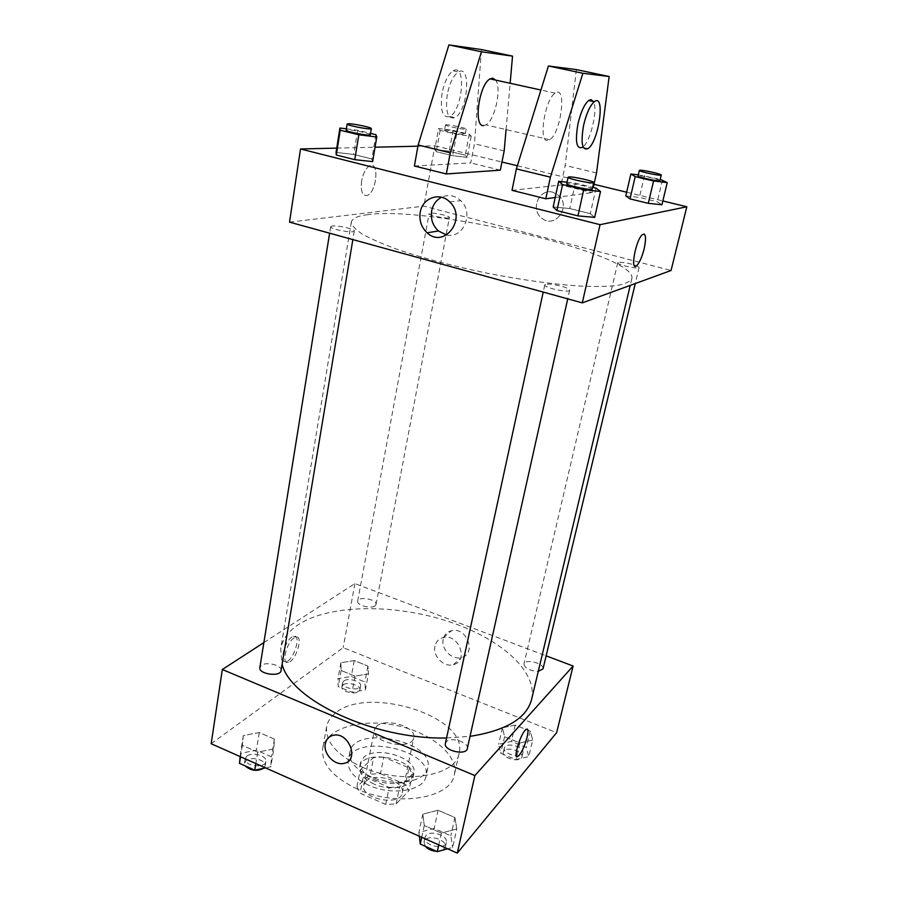 <?xml version="1.0" encoding="UTF-8"?>
<svg xmlns="http://www.w3.org/2000/svg" width="898" height="898" viewBox="0 0 898 898"><rect width="100%" height="100%" fill="white"/><g stroke="black" fill="none" stroke-linecap="round" stroke-linejoin="round"><path stroke-width="0.67" stroke-dasharray="4.49 3.37" d="M376.655 726.28L374.5 729.805C370.852 742.713 412.115 751.031 413.754 737.718C416.897 726.965 385.534 717.356 376.655 726.28M365.856 781.305L363.679 785.077C359.896 798.782 400.497 806.965 402.315 792.867C405.582 781.428 374.747 771.73 365.856 781.305M380.471 773.683L405.492 784.47L408.904 790.79L396.108 803.901L385.702 804.451L360.064 793.181L356.955 786.749L370.358 774.121L380.471 773.683L383.783 757.126L408.949 767.846L405.492 784.47M385.702 804.451L389.16 787.411L363.376 776.22L360.064 793.181M356.955 786.749L360.233 769.878L373.635 757.508L370.358 774.121M360.233 769.878L363.376 776.22M389.16 787.411L399.61 786.906L396.108 803.901M408.949 767.846L412.395 774.076L399.61 786.906M383.783 757.126L373.635 757.508M373.916 784.01C363.69 779.161 358.942 773.47 359.66 766.948C362.309 747.72 418.053 758.956 413.035 777.713C411.699 787.625 389.833 791.329 373.916 784.01M374.769 779.722C390.709 787.03 412.597 783.359 413.922 773.492C418.322 758.114 375.869 744.857 363.533 757.586L360.48 762.716C359.772 769.216 364.532 774.884 374.769 779.722M412.395 774.076L408.904 790.79M368.921 785.312C354.104 778.24 347.212 770.024 348.244 760.662C352.162 732.734 433.218 749.078 426 776.332C424.092 790.61 392.19 796.032 368.921 785.312M370.638 776.635C355.765 769.597 348.851 761.437 349.861 752.154C353.722 724.484 434.969 740.861 427.807 767.869C425.933 782.012 393.975 787.322 370.638 776.635M357.415 789.14C332.586 777.185 321.024 763.502 322.741 748.101C326.412 728.155 361.288 718.22 395.827 725.36C430.423 732.162 458.732 754.836 454.377 774.637C451.301 798.277 397.073 807.515 357.415 789.14M361.737 766.926C401.709 785.133 456.173 776.388 459.103 753.287C469.16 716.514 366.833 684.646 335.01 713.472C330.408 717.221 327.624 721.588 326.67 726.583C325.02 741.647 336.705 755.095 361.737 766.926M456.779 828.966L441.389 833.086L424.26 825.531L422.835 814.116L438.112 810.232L454.927 817.539L456.779 828.966L441.389 833.086L424.26 825.531L422.835 814.116L438.112 810.232L454.927 817.539L456.779 828.966L452.626 847.409L447.597 848.801M532.727 740.053L519.897 742.949L504.62 736.764L502.42 727.829L515.183 725.09L530.213 731.118L532.727 740.053L519.897 742.949L504.62 736.764L502.42 727.829L515.183 725.09L530.213 731.118L532.727 740.053L528.742 756.565L515.946 759.585L500.747 753.343L498.615 744.274L511.344 741.411L526.284 747.484L528.742 756.565M211.176 743.724L343.182 647.649L556.625 732.667M273.8 748.91L257.704 752.142L242.337 745.374L243.336 735.574L259.275 732.544L274.384 739.11L273.8 748.91L257.704 752.142L242.337 745.374L243.336 735.574L259.275 732.544L274.384 739.11L273.8 748.91L270.792 766.791L265.539 767.891M368.472 673.848L355.036 676.127L341.139 670.492L340.892 662.735L354.227 660.58L367.922 666.058L368.472 673.848L355.036 676.127L341.139 670.492L340.892 662.735L354.227 660.58L367.922 666.058L368.472 673.848L365.396 689.9L352.005 692.279L338.187 686.611L337.974 678.697L351.275 676.441L364.88 681.975L365.396 689.9M531.582 699.475C538.07 670.211 497.975 636.772 444.97 620.35C391.955 603.782 329.577 604.567 298.563 624.492C288.438 631.103 282.488 639.23 280.704 648.884L282.095 664.329M446.564 737.965L470.036 736.349M263.866 642.586L354.89 583.577L546.13 655.843M543.021 668.864C544.637 664.127 528.013 658.885 524.544 663.016L523.938 664.071C524.971 668.46 529.741 670.885 538.284 671.356M467.319 748.517C469.239 742.354 450.863 736.472 446.317 741.77L445.386 743.443M281.04 670.604C282.399 665.485 266.773 661.276 261.475 665.317L259.859 667.562M375.027 605.869C370.975 609.17 356.427 605.173 357.685 601.121C358.212 595.935 377.441 599.437 376.049 604.455L375.027 605.869M354.89 583.577L343.182 647.649M443.242 639.219C440.738 649.007 452.121 660.468 461.437 657.493C476.928 654.092 466.982 626.748 451.649 630.665C447.17 631.777 444.364 634.628 443.242 639.219M291.973 637.008C284.206 641.599 278.986 664.105 286.226 661.613C294.073 660.165 301.773 633.606 293.567 636.244L291.973 637.008M294.084 637.849C286.339 642.452 281.096 664.969 288.325 662.466C296.149 661.018 303.861 634.437 295.678 637.097L294.084 637.849M434.969 646.122C432.454 656.023 443.971 667.652 453.389 664.666C469.025 661.254 458.934 633.55 443.444 637.49C438.92 638.59 436.091 641.475 434.969 646.122M367.967 214.644C357.718 215.879 352.184 218.337 351.354 222.031C351.713 225.488 355.417 229.551 362.489 234.221C371.491 239.171 383.603 244.402 398.813 249.925C424.238 258.456 453.636 266.201 486.997 273.172C520.458 279.671 550.564 283.925 577.302 285.912C593.466 286.72 606.655 286.585 616.881 285.519C625.199 283.948 630.194 281.646 631.866 278.593C637.793 254.201 430.804 205.451 367.967 214.644M448.484 217.956C444.544 218.719 428.301 215.037 429.132 213.578C429.042 211.569 450.224 215.7 449.404 217.529L448.484 217.956M545.535 284.374L544.76 284.947C543.47 287.697 569.658 293.253 569.658 290.222C570.791 287.865 549.722 282.769 545.535 284.374M332.181 226.027L330.644 226.711C329.633 229.181 354.497 233.682 354.295 230.999C355.17 229.091 337.536 225.129 332.181 226.027M618.239 262.418L617.757 262.777C616.702 264.753 639.163 269.669 639.129 267.436L636.615 265.729C629.06 263.181 622.943 262.07 618.239 262.418M289.526 222.132L423.867 206.136L671.053 270.489M446.62 234.984C463.346 239.115 474.38 212.848 460.73 200.647C454.803 195.337 448.394 194.204 441.502 197.246M644.012 234.03L642.463 234.591M552.786 192.183C539.26 188.142 530.134 209.346 541.528 217.922C554.347 229.663 571.903 206.944 558.657 195.405L552.786 192.183L558.657 195.405C571.903 206.944 554.347 229.663 541.528 217.922C530.134 209.346 539.26 188.153 552.786 192.183M417.929 146.194L434.89 145.802L423.867 206.136M434.89 145.802L501.96 162.033M517.36 165.76L593.982 184.303M626.647 192.206L662.825 200.961M361.58 181.07C360.491 191.532 362.433 196.28 367.405 195.315C376.812 191.88 379.45 160.809 369.808 165.726C365.913 168.016 363.174 173.134 361.58 181.07C363.174 173.134 365.913 168.016 369.808 165.726C379.461 160.809 376.812 191.88 367.417 195.326C362.444 196.28 360.502 191.532 361.58 181.07M336.739 148.114L375.05 147.205M553.168 206.955L569.781 208.527L590.3 213.668L594.678 217.383L590.3 213.668L569.781 208.527L553.168 206.955M625.783 195.955L639.376 197.392L657.269 201.736L661.916 204.744L657.269 201.736L639.376 197.392L625.783 195.955M434.755 149.517L449.202 151.257L465.276 155.163L467.173 157.397L452.614 155.68L436.26 151.695L434.755 149.517L449.202 151.257L465.276 155.163L467.173 157.397L452.614 155.68L436.26 151.695L434.755 149.517L438.594 128.47L453.097 130.39L469.261 134.217L471.226 136.193L456.622 134.285L440.166 130.378L438.594 128.47M336.043 152.436L353.722 154.422L371.828 158.957L372.625 161.618L371.828 158.957L353.722 154.422L336.043 152.436M512.017 190.342L561.003 184.988L592.13 192.599L593.275 187.491M555.189 197.515L592.13 192.599M414.393 166.007L470.765 162.931L474.447 143.792L481.474 49.558M500.332 170.16L470.765 162.931M547.544 140.492C538.149 142.21 544.94 99.016 555.189 93.145C567.177 84.322 561.115 133.286 549.677 139.729L547.544 140.492M576.359 69.606L565.212 165.457L561.003 184.988M483.573 125.597L485.897 124.901C494.787 120.646 501.982 88.06 495.674 80.113M506.068 129.593L510.143 83.278M447.305 94.346C445.195 111.633 447.709 119.412 454.859 117.683C467.712 111.801 471.731 63.713 458.384 71.941C453.4 75.41 449.707 82.874 447.305 94.346M442.074 93.168C439.986 110.432 442.546 118.21 449.741 116.493C462.672 110.645 466.578 62.602 453.164 70.796C448.147 74.253 444.454 81.707 442.074 93.168M587.966 148.63L582.443 147.351C590.278 142.681 598.293 109.343 593.376 101.508M596.53 172.932L565.212 165.457M504.182 150.898L474.447 143.792M343.732 681.054L342.643 682.705C341.139 688.283 359.997 691.662 360.614 685.915C361.916 681.38 347.908 677.361 343.732 681.054M355.036 676.127L352.005 692.279M341.139 670.492L338.187 686.611M340.892 662.735L337.974 678.697M354.227 660.58L351.275 676.441M367.922 666.058L364.88 681.975M343.002 685.028L341.902 686.689C340.398 692.302 359.245 695.669 359.851 689.9C361.164 685.342 347.167 681.313 343.002 685.028M504.934 746.855L504.306 748.034C502.386 754.039 521.918 759.091 522.917 752.827C524.657 747.563 508.47 742.197 504.934 746.855M519.897 742.949L515.946 759.585M504.62 736.764L500.747 753.343M502.42 727.829L498.615 744.274M515.183 725.09L511.344 741.411M530.213 731.118L526.284 747.484M503.98 750.941L503.351 752.131C501.421 758.159 520.93 763.21 521.929 756.924C523.68 751.626 507.516 746.26 503.98 750.941M240.17 756.61L240.507 753.355L256.39 750.189L271.409 756.812L270.792 766.791M246.86 756.172L245.221 758.687C243.515 765.938 265.224 768.868 265.898 761.504C267.335 755.824 252.125 751.592 246.86 756.172M257.704 752.142L255.829 763.569M242.337 745.374L240.529 756.767M243.336 735.574L240.507 753.355M259.275 732.544L256.39 750.189M274.384 739.11L271.409 756.812M263.72 768.273L265.168 765.927C266.605 760.224 251.406 755.981 246.142 760.595L244.514 763.12L245.233 765.904M419.344 836.24L418.895 832.457L434.127 828.439L450.83 835.802L452.626 847.409M425.966 835.589L425.001 837.441C422.689 845.4 445.082 850.687 446.34 842.47C448.394 835.656 430.569 829.662 425.966 835.589M441.389 833.086L438.774 844.883M424.26 825.531L421.723 837.295M422.835 814.116L418.895 832.457M438.112 810.232L434.127 828.439M454.927 817.539L450.83 835.802M442.669 850.17L445.318 847.039C447.384 840.191 429.581 834.186 424.979 840.146L424.013 842.01L425.326 846.331M436.495 851.315L438.707 851.27M445.442 130.087L444.499 130.277C443.758 131.321 465.49 135.609 465.164 134.363C465.838 133.521 449.483 129.986 445.442 130.087M471.226 136.193L467.173 157.397M456.622 134.285L452.614 155.68M440.166 130.378L436.26 151.695M453.097 130.39L449.202 151.257M469.261 134.217L465.276 155.163M446.418 124.788L445.475 124.957C444.746 125.945 466.511 130.255 466.174 129.054C466.837 128.257 450.459 124.721 446.418 124.788M638.31 174.874L660.221 179.342M659.918 180.588C660.704 179.6 641.464 175.29 638.5 175.795L638.051 175.974M644.506 175.626L639.376 197.392M662.511 179.881L657.269 201.736M346.37 128.829L357.673 130.255L370.56 133.387M370.324 134.779C371.076 133.679 353.004 129.783 347.649 129.896L346.145 130.199M357.673 130.255L353.722 154.422M375.903 134.689L371.828 158.957M567.031 182.215L575.337 183.136L592.624 187.334M592.253 189.029C593.185 187.671 571.51 182.777 567.435 183.428L566.694 183.72M575.337 183.136L569.781 208.527M596.025 188.165L590.3 213.668M402.315 792.867L413.754 737.718M363.679 785.077L374.5 729.805M360.48 762.716L359.66 766.948M413.922 773.492L413.035 777.713M349.861 752.154L348.244 760.662M427.807 767.869L426 776.332M326.67 726.583L322.741 748.101M459.103 753.287L454.377 774.637M295.678 637.097L293.567 636.244M288.325 662.466L286.226 661.613M453.389 664.666L461.437 657.493M443.444 637.49L451.649 630.665M351.354 222.031L280.704 648.884M631.866 278.593L630.239 285.384M376.049 604.455L449.404 217.529M357.685 601.121L429.132 213.578M544.76 284.947L543.211 292.097M569.658 290.222L567.727 298.854M330.644 226.711L329.611 233.188M354.295 230.999L352.858 239.598M617.757 262.777L523.938 664.071M639.129 267.436L635.268 283.543M449.707 201.938L460.73 200.647M555.189 93.145L540.933 90.025M549.677 139.729L485.897 124.901M449.741 116.493L454.859 117.683M453.164 70.796L458.384 71.941M342.643 682.705L341.902 686.689M360.614 685.915L359.851 689.9M504.306 748.034L503.351 752.131M522.917 752.827L521.929 756.924M245.221 758.687L244.514 763.12M265.898 761.504L265.168 765.927M425.001 837.441L424.013 842.01M446.34 842.47L445.318 847.039M445.475 124.957L444.499 130.277M466.174 129.054L465.164 134.363"/><path stroke-width="1.35" d="M546.13 655.843L573.115 666.035L556.625 732.667L457.273 853.1L211.176 743.724L222.322 669.515L263.866 642.586M573.115 666.035L474.885 775.569L457.273 853.1M474.885 775.569L222.322 669.515M325.312 743.735C326.322 739.088 329.027 736.27 333.439 735.26C348.794 731.601 359.772 760.337 344.192 763.322C334.853 766.073 323.033 753.759 325.312 743.735C326.322 739.088 329.027 736.27 333.439 735.26C348.794 731.601 359.772 760.337 344.192 763.322C334.853 766.073 323.033 753.748 325.323 743.735M282.095 664.329C290.918 700.35 374.78 739.896 446.564 737.965M470.036 736.349C506.102 730.624 526.621 718.321 531.582 699.475L630.239 285.384M538.284 671.356L543.021 668.864L635.268 283.543M543.211 292.097L445.386 743.443C443.219 750.638 466.242 755.981 467.319 748.517L567.727 298.854M329.611 233.188L259.859 667.562C258.254 674.095 280.502 677.283 281.04 670.604L352.858 239.598M519.123 755.285L517.865 756.442C512.197 760.561 520.907 732.252 526.172 729.479C531.212 725.786 524.836 749.055 519.123 755.285L517.865 756.442C512.186 760.561 520.896 732.252 526.172 729.479C531.212 725.786 524.836 749.055 519.123 755.285M662.825 200.961L686.824 206.776L671.053 270.489L582.286 302.873L289.526 222.132L300.516 148.967L336.739 148.114M420.219 212.399C422.296 197.964 439.852 191.555 449.707 201.938C467.544 218.248 444.387 249.217 427.122 232.807C421.353 227.374 419.052 220.571 420.219 212.399M686.824 206.776L600.055 224.68L582.286 302.873M600.055 224.68L300.516 148.967M441.502 197.246C436.248 200.052 432.959 204.621 431.646 210.929C430.49 218.966 432.735 225.645 438.404 230.977L446.62 234.984M644.135 248.892C641.958 257.299 639.455 262.912 636.626 265.718C629.824 272.038 635.851 239.44 642.463 234.591C645.842 233.065 646.403 237.835 644.135 248.892M642.463 234.591C635.851 239.44 629.824 272.038 636.626 265.718C639.455 262.912 641.958 257.299 644.124 248.881C646.021 240.249 645.988 235.298 644.012 234.03M501.96 162.033L517.36 165.76M593.982 184.303L626.647 192.206M375.05 147.205L417.929 146.194M594.678 217.383L577.942 215.868L556.951 210.581L553.168 206.955L556.951 210.581L577.942 215.868L594.678 217.383L600.515 191.487L583.734 189.691L562.575 184.528L558.668 181.295L567.031 182.215M661.916 204.744L648.266 203.341L630.014 198.896L625.783 195.955L630.014 198.896L648.266 203.341L661.916 204.744L667.259 182.597L653.587 180.992L635.2 176.637L630.879 173.988L638.31 174.874M372.625 161.618L354.766 159.653L336.301 155.006L336.043 152.436L336.301 155.006L354.766 159.653L372.625 161.618L376.767 136.99L358.841 134.779L340.241 130.232L339.927 128.021L346.37 128.829M593.275 187.491L596.53 172.932L609.147 76.532L582.881 73.288L550.395 177.153L545.804 198.772L555.189 197.515M545.804 198.772L512.017 190.342L516.384 168.88L548.42 65.981L576.359 69.606L609.147 76.532M510.143 83.278L512.534 56.125L481.451 51.792L450.28 152.817L446.328 173.965L500.332 170.16L504.182 150.898L506.068 129.593M446.328 173.965L414.393 166.007L418.142 145.016L448.899 44.9L481.474 49.558L512.534 56.125M495.674 80.113L492.755 78.148L490.061 78.878C478.971 84.412 473.246 127.011 483.573 125.597M593.376 101.508L591.007 99.633L588.661 100.486C584.329 104.258 580.77 112.07 577.964 123.913C574.978 141.671 576.471 149.483 582.443 147.351M583.621 125.192C586.439 113.339 590.008 105.515 594.308 101.721C605.723 92.651 598.809 141.951 587.966 148.63C582.05 150.785 580.602 142.973 583.621 125.192M550.395 177.153L516.384 168.88M582.881 73.288L548.42 65.981M481.451 51.792L448.899 44.9M450.28 152.817L418.142 145.016M265.539 767.891L254.751 770.147L239.485 763.334L240.17 756.61M255.829 763.569L254.751 770.147M240.529 756.767L239.485 763.334M245.233 765.904C250.823 770.843 256.985 771.629 263.72 768.273M447.597 848.801L437.281 851.663L420.264 844.064L419.344 836.24M438.774 844.883L437.281 851.663M421.723 837.295L420.264 844.064M425.326 846.331C427.942 849.25 431.657 850.911 436.495 851.315M438.707 851.27L442.669 850.17M660.221 179.342L667.259 182.597M639.354 170.418L638.051 175.974C637.187 177.108 660.176 181.968 659.918 180.588L661.242 175.043C662.028 174.089 642.755 169.801 639.803 170.25L639.354 170.418C638.489 171.496 661.523 176.367 661.242 175.043M653.587 180.992L648.266 203.341M635.2 176.637L630.014 198.896M630.879 173.988L625.783 195.955M370.56 133.387L375.903 134.689L376.767 136.99M347.144 124.014L346.145 130.199C345.281 131.624 370.706 136.451 370.324 134.779L371.345 128.616C372.098 127.561 353.992 123.677 348.637 123.733L347.144 124.014C346.28 125.372 371.75 130.21 371.345 128.616M358.841 134.779L354.766 159.653M340.241 130.232L336.301 155.006M339.927 128.021L336.043 152.436M592.624 187.334L596.025 188.165L600.515 191.487M568.108 177.232L566.694 183.72C565.639 185.325 592.523 190.915 592.253 189.029L593.701 182.541C594.622 181.239 572.902 176.367 568.838 176.951L568.108 177.232C567.065 178.747 593.993 184.337 593.701 182.541M583.734 189.691L577.942 215.868M562.575 184.528L556.951 210.581M558.668 181.295L553.168 206.955M427.122 232.807L438.404 230.977M540.933 90.025L490.061 78.878M594.308 101.721L588.661 100.486"/></g></svg>
